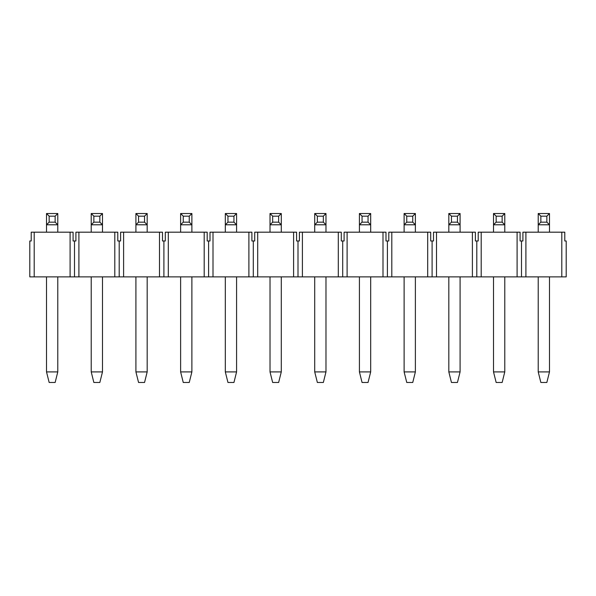 <?xml version="1.0" encoding="UTF-8"?>
<svg xmlns="http://www.w3.org/2000/svg" width="596" height="596" viewBox="0 0 596 596"><rect width="100%" height="100%" fill="white"/><g stroke="black" fill="none" stroke-linecap="round" stroke-linejoin="round"><path stroke-width="0.89" d="M561.797 232.179L564.792 232.179L564.792 240.978L566.2 240.978L566.2 276.879L561.797 276.879L561.797 232.179L525.903 232.179L525.903 276.879L517.097 276.879L517.097 232.179L520.092 232.179L520.092 240.978L521.5 240.978L521.5 276.879M521.5 240.978L522.908 240.978L522.908 232.179L525.903 232.179M476.8 240.978L478.208 240.978L478.208 232.179L481.203 232.179L481.203 276.879L472.397 276.879L472.397 232.179L475.392 232.179L475.392 240.978L476.8 240.978L476.8 276.879M517.097 232.179L481.203 232.179M432.1 240.978L433.508 240.978L433.508 232.179L436.503 232.179L436.503 276.879L427.697 276.879L427.697 232.179L430.692 232.179L430.692 240.978L432.1 240.978L432.1 276.879M472.397 232.179L436.503 232.179M387.4 240.978L388.808 240.978L388.808 232.179L391.803 232.179L391.803 276.879L382.997 276.879L382.997 232.179L385.992 232.179L385.992 240.978L387.4 240.978L387.4 276.879M427.697 232.179L391.803 232.179M342.7 240.978L344.108 240.978L344.108 232.179L347.103 232.179L347.103 276.879L338.297 276.879L338.297 232.179L341.292 232.179L341.292 240.978L342.7 240.978L342.7 276.879M382.997 232.179L347.103 232.179M298 240.978L299.408 240.978L299.408 232.179L302.403 232.179L302.403 276.879L293.597 276.879L293.597 232.179L296.592 232.179L296.592 240.978L298 240.978L298 276.879M338.297 232.179L302.403 232.179M253.3 240.978L254.708 240.978L254.708 232.179L257.703 232.179L257.703 276.879L248.897 276.879L248.897 232.179L251.892 232.179L251.892 240.978L253.3 240.978L253.3 276.879M293.597 232.179L257.703 232.179M208.6 240.978L210.008 240.978L210.008 232.179L213.003 232.179L213.003 276.879L204.197 276.879L204.197 232.179L207.192 232.179L207.192 240.978L208.6 240.978L208.6 276.879M248.897 232.179L213.003 232.179M163.9 240.978L165.308 240.978L165.308 232.179L168.303 232.179L168.303 276.879L159.497 276.879L159.497 232.179L162.492 232.179L162.492 240.978L163.9 240.978L163.9 276.879M204.197 232.179L168.303 232.179M119.2 240.978L120.608 240.978L120.608 232.179L123.603 232.179L123.603 276.879L114.797 276.879L114.797 232.179L117.792 232.179L117.792 240.978L119.2 240.978L119.2 276.879M159.497 232.179L123.603 232.179M74.5 240.978L75.908 240.978L75.908 232.179L78.903 232.179L78.903 276.879L70.097 276.879L70.097 232.179L73.092 232.179L73.092 240.978L74.5 240.978L74.5 276.879M114.797 232.179L78.903 232.179M31.208 232.179L34.203 232.179L34.203 276.879L29.8 276.879L29.8 240.978L31.208 240.978L31.208 232.179M70.097 232.179L34.203 232.179M525.903 276.879L561.797 276.879M481.203 276.879L517.097 276.879M436.503 276.879L472.397 276.879M391.803 276.879L427.697 276.879M347.103 276.879L382.997 276.879M302.403 276.879L338.297 276.879M257.703 276.879L293.597 276.879M213.003 276.879L248.897 276.879M168.303 276.879L204.197 276.879M123.603 276.879L159.497 276.879M78.903 276.879L114.797 276.879M34.203 276.879L70.097 276.879M46.518 371.911L57.782 371.911L55.145 382.476L49.155 382.476L46.518 371.911L46.518 276.879M57.782 371.911L57.782 276.879M57.782 232.179L57.782 224.789L46.518 224.789L46.518 213.524L57.782 213.524L57.782 224.789L55.145 222.152L55.145 216.169L49.155 216.169L49.155 222.152L55.145 222.152M46.518 232.179L46.518 224.789L49.155 222.152M57.782 213.524L55.145 216.169M49.155 216.169L46.518 213.524M91.218 371.911L102.482 371.911L99.845 382.476L93.855 382.476L91.218 371.911L91.218 276.879M102.482 371.911L102.482 276.879M102.482 232.179L102.482 224.789L91.218 224.789L91.218 213.524L102.482 213.524L102.482 224.789L99.845 222.152L99.845 216.169L93.855 216.169L93.855 222.152L99.845 222.152M91.218 232.179L91.218 224.789L93.855 222.152M102.482 213.524L99.845 216.169M93.855 216.169L91.218 213.524M135.918 371.911L147.182 371.911L144.545 382.476L138.555 382.476L135.918 371.911L135.918 276.879M147.182 371.911L147.182 276.879M147.182 232.179L147.182 224.789L135.918 224.789L135.918 213.524L147.182 213.524L147.182 224.789L144.545 222.152L144.545 216.169L138.555 216.169L138.555 222.152L144.545 222.152M135.918 232.179L135.918 224.789L138.555 222.152M147.182 213.524L144.545 216.169M138.555 216.169L135.918 213.524M180.618 371.911L191.882 371.911L189.245 382.476L183.255 382.476L180.618 371.911L180.618 276.879M191.882 371.911L191.882 276.879M191.882 232.179L191.882 224.789L180.618 224.789L180.618 213.524L191.882 213.524L191.882 224.789L189.245 222.152L189.245 216.169L183.255 216.169L183.255 222.152L189.245 222.152M180.618 232.179L180.618 224.789L183.255 222.152M191.882 213.524L189.245 216.169M183.255 216.169L180.618 213.524M225.318 371.911L236.582 371.911L233.945 382.476L227.955 382.476L225.318 371.911L225.318 276.879M236.582 371.911L236.582 276.879M236.582 232.179L236.582 224.789L225.318 224.789L225.318 213.524L236.582 213.524L236.582 224.789L233.945 222.152L233.945 216.169L227.955 216.169L227.955 222.152L233.945 222.152M225.318 232.179L225.318 224.789L227.955 222.152M236.582 213.524L233.945 216.169M227.955 216.169L225.318 213.524M270.018 371.911L281.282 371.911L278.645 382.476L272.655 382.476L270.018 371.911L270.018 276.879M281.282 371.911L281.282 276.879M281.282 232.179L281.282 224.789L270.018 224.789L270.018 213.524L281.282 213.524L281.282 224.789L278.645 222.152L278.645 216.169L272.655 216.169L272.655 222.152L278.645 222.152M270.018 232.179L270.018 224.789L272.655 222.152M281.282 213.524L278.645 216.169M272.655 216.169L270.018 213.524M314.718 371.911L325.982 371.911L323.345 382.476L317.355 382.476L314.718 371.911L314.718 276.879M325.982 371.911L325.982 276.879M325.982 232.179L325.982 224.789L314.718 224.789L314.718 213.524L325.982 213.524L325.982 224.789L323.345 222.152L323.345 216.169L317.355 216.169L317.355 222.152L323.345 222.152M314.718 232.179L314.718 224.789L317.355 222.152M325.982 213.524L323.345 216.169M317.355 216.169L314.718 213.524M359.418 371.911L370.682 371.911L368.045 382.476L362.055 382.476L359.418 371.911L359.418 276.879M370.682 371.911L370.682 276.879M370.682 232.179L370.682 224.789L359.418 224.789L359.418 213.524L370.682 213.524L370.682 224.789L368.045 222.152L368.045 216.169L362.055 216.169L362.055 222.152L368.045 222.152M359.418 232.179L359.418 224.789L362.055 222.152M370.682 213.524L368.045 216.169M362.055 216.169L359.418 213.524M404.118 371.911L415.382 371.911L412.745 382.476L406.755 382.476L404.118 371.911L404.118 276.879M415.382 371.911L415.382 276.879M415.382 232.179L415.382 224.789L404.118 224.789L404.118 213.524L415.382 213.524L415.382 224.789L412.745 222.152L412.745 216.169L406.755 216.169L406.755 222.152L412.745 222.152M404.118 232.179L404.118 224.789L406.755 222.152M415.382 213.524L412.745 216.169M406.755 216.169L404.118 213.524M448.818 371.911L460.082 371.911L457.445 382.476L451.455 382.476L448.818 371.911L448.818 276.879M460.082 371.911L460.082 276.879M460.082 232.179L460.082 224.789L448.818 224.789L448.818 213.524L460.082 213.524L460.082 224.789L457.445 222.152L457.445 216.169L451.455 216.169L451.455 222.152L457.445 222.152M448.818 232.179L448.818 224.789L451.455 222.152M460.082 213.524L457.445 216.169M451.455 216.169L448.818 213.524M493.518 371.911L504.782 371.911L502.145 382.476L496.155 382.476L493.518 371.911L493.518 276.879M504.782 371.911L504.782 276.879M504.782 232.179L504.782 224.789L493.518 224.789L493.518 213.524L504.782 213.524L504.782 224.789L502.145 222.152L502.145 216.169L496.155 216.169L496.155 222.152L502.145 222.152M493.518 232.179L493.518 224.789L496.155 222.152M504.782 213.524L502.145 216.169M496.155 216.169L493.518 213.524M538.218 371.911L549.482 371.911L546.845 382.476L540.855 382.476L538.218 371.911L538.218 276.879M549.482 371.911L549.482 276.879M549.482 232.179L549.482 224.789L538.218 224.789L538.218 213.524L549.482 213.524L549.482 224.789L546.845 222.152L546.845 216.169L540.855 216.169L540.855 222.152L546.845 222.152M538.218 232.179L538.218 224.789L540.855 222.152M549.482 213.524L546.845 216.169M540.855 216.169L538.218 213.524"/></g></svg>
